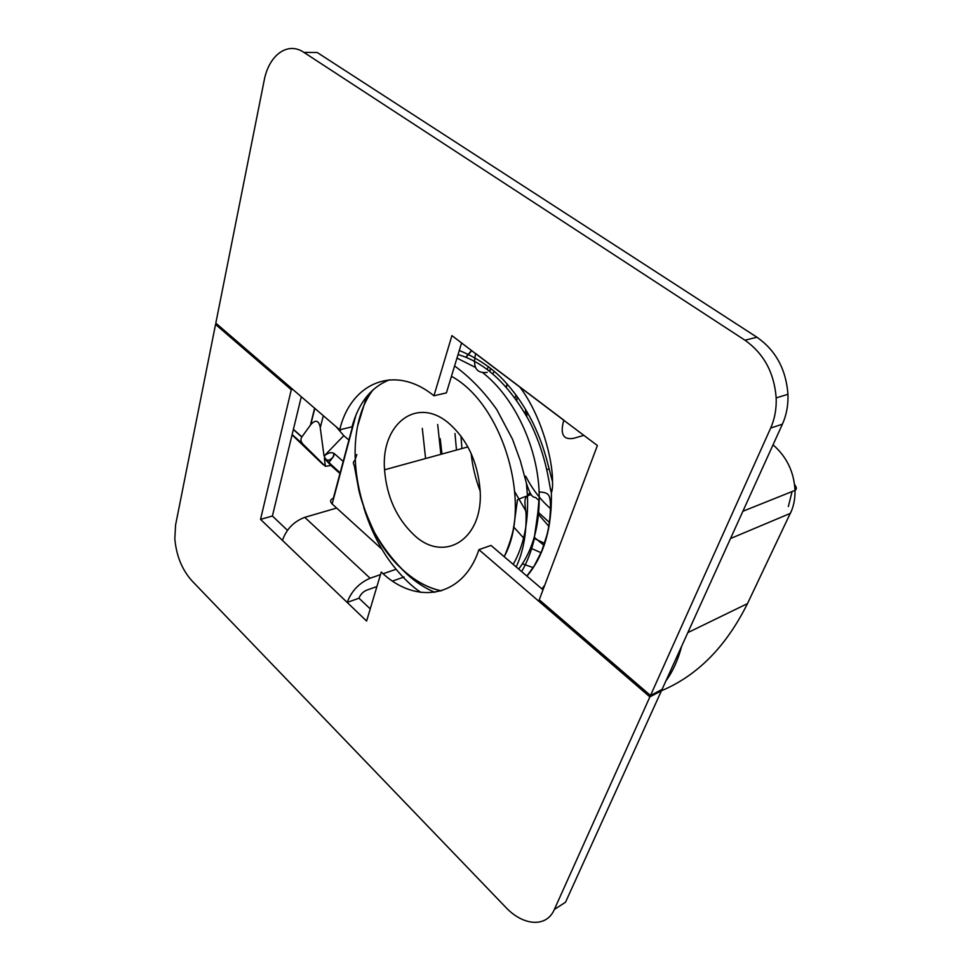 <?xml version="1.0" encoding="UTF-8"?>
<svg xmlns="http://www.w3.org/2000/svg" width="971" height="971" viewBox="0 0 971 971"><rect width="100%" height="100%" fill="white"/><g stroke="black" fill="none" stroke-linecap="round" stroke-linejoin="round"><path stroke-width="1.46" d="M549.683 522.726L538.711 512.664M506.377 387.198L507.25 384.152M292.781 389.407L291.288 389.711L215.55 324.435L217.043 324.193M583.911 435.336L573.752 438.297C563.229 440.179 559.903 434.171 563.775 420.273L597.396 445.531L539.245 599.787L650.509 695.479L662.052 689.434L782.408 424.169C786.486 415.078 788.331 405.125 787.954 394.287C786.085 369.441 775.756 350.422 756.967 337.24L317.214 52.507L303.899 52.385C287.489 41.146 268.761 55.311 264.136 80.629L215.817 323.137L339.692 429.801C350.762 383.035 394.529 363.567 433.94 395.78L451.928 335.602L475.608 353.65C472.513 367.366 476.373 373.617 487.163 372.403M215.55 324.435L175.581 524.971L174.816 538.844C176.358 555.764 182.05 569.722 191.87 580.743L505.636 907.193C523.163 926.043 546.576 927.827 554.356 909.463L649.878 696.875L478.909 549.659L490.986 545.423L543.007 589.81M433.94 395.78L446.405 392.891L461.589 342.909M339.692 429.801L351.988 426.839C358.602 402.868 371.092 387.198 389.444 379.819M287.452 530.287L272.402 516.014L301.301 396.738M370.23 608.89L358.991 598.209L347.169 602.421C351.417 591.108 359.076 583.037 370.121 578.231L304.76 517.337C293.715 521.573 286.275 529.268 282.464 540.41L260.531 519.388L291.288 389.711M554.356 909.463L565.523 902.217L661.421 690.818L660.656 690.163M661.421 690.818L649.878 696.875M650.509 695.479L770.658 428.09C774.737 418.914 776.569 408.864 776.181 397.916C774.239 372.803 763.837 353.565 744.951 340.202L303.899 52.385M478.909 549.659C463.07 598.124 415.734 605.431 381.251 572.053L366.601 621.052L282.464 540.41M272.402 516.014L260.531 519.388M515.917 394.821L515.115 398.025M525.724 476.191C532.399 489.335 540.883 500.32 551.152 509.156M336.646 508.051L304.76 517.337M404.033 577.005L392.563 581.046M376.906 586.557L366.589 590.198C362.936 591.812 360.411 594.483 358.991 598.209M396.01 569.297L383.12 573.74M380.462 574.65L370.121 578.231M460.958 436.076L461.929 448.541M486.944 369.271L488.656 366.686M519.934 387.15C541.248 415.26 552.948 459.756 552.499 481.725C552.778 486.374 552.402 489.991 551.37 492.564C549.295 488.571 548.275 459.963 530.36 423.04C509.957 385.645 485.852 362.814 458.057 354.549M354.852 417.846L333.332 498.293C330.176 499.507 329.788 501.4 332.143 503.961L381.991 549.246M448.493 422.98C467.197 439.329 477.744 461.759 480.123 490.27C483.582 539.888 443.674 563.581 413.937 534.887C396.484 518.271 386.689 496.569 384.54 469.794C380.766 424.74 416.171 395.719 448.493 422.98M339.729 429.789L340.408 430.384L340.615 429.57M348.905 440.069L343.77 435.639L336.136 426.73M343.2 461.407L334.06 453.408C331.439 451.94 328.162 452.777 324.217 455.921L343.77 435.639M339.959 473.52L330.905 465.497L325.419 466.323L324.35 458.3L340.129 472.853M330.905 465.497L324.35 458.3M324.035 455.945L320.248 427.689L323.331 415.709M324.217 455.921C325.965 461.201 328.938 461.565 333.114 457.013L328.744 462.766M425.601 458.518L422.3 428.393M665.96 680.841C672.782 671.592 678.013 660.062 681.666 646.225M325.419 466.323L303.231 444.402C300.779 441.854 300.318 439.39 301.811 437.023L310.744 424.679C315.611 419.278 318.804 420.261 320.321 427.604M770.658 428.09L782.408 424.169M563.823 420.152L475.644 353.529M525.542 414.047L525.517 409.192M527.01 411.74L526.84 416.365M550.302 488.631L552.062 490.901M517.215 396.593L516.79 400.355M744.951 340.202L756.967 337.24M541.248 552.79L531.732 548.591M534.329 538.492L544.767 543.457M491.156 368.664L489.505 371.225M332.143 503.961L355.956 415.03M544.792 585.076L541.952 588.899M526.974 576.119C543.93 555.8 552.062 527.945 551.37 492.564M456.977 358.105L475.45 367.426M482.733 372.706C513.865 396.799 537.388 445.932 539.123 491.994C540.107 524.012 533.297 549.695 518.72 569.079M333.551 456.467L334.303 453.591M437.678 424.509L440.883 454.331M788.355 506.534L792.081 491.544M791.693 510.358L747.476 603.622C726.053 646.65 697.348 675.695 661.36 690.769M773.025 444.827C786.68 456.698 794.011 471.882 795.018 490.379C795.188 498.778 793.659 506.437 790.406 513.343L730.52 538.529M687.844 632.607L747.476 603.622M454.986 433.527L456.479 450.046M465.789 357.243L471.566 350.446M533.322 567.647L522.434 563.823M321.413 462.997L292.065 434.862M323.683 465.024L321.061 462.682M293.4 429.328L301.92 436.865M314.628 408.208L310.404 425.14M303.231 444.402L292.137 434.547M399.397 566.651L406.97 574.164C415.782 582.175 425.055 588.22 434.802 592.322M513.21 564.382C523.745 545.714 528.491 522.847 527.471 495.78L531.088 494.603M527.459 495.562L526.416 483.242M366.613 396.666L357.741 425.686M441.38 590.841C427.932 587.953 415.163 581.022 403.074 570.062C355.592 528.661 339.097 433.709 373.18 389.687M451.442 376.311C503.245 404.154 532.788 505.163 504.18 556.674M563.775 420.273L475.608 353.65M776.181 397.916L787.954 394.287M538.541 514.46L549.04 526.537M525.894 511.074L514.873 491.933M506.243 387.065L507.105 383.982M513.538 526.816L523.612 538.007M494.19 371.213L492.867 373.969M534.244 537.291L544.1 545.435M480.16 491.059C475.462 478.691 472.452 466.141 471.129 453.421M489.226 371.019L490.889 368.446M552.499 481.713L546.406 458.47C542.923 446.842 541.065 440.421 533.31 423.635C524.983 406.849 514.921 392.211 503.136 379.71C496.035 372.221 481.762 359.731 459.295 350.482M521.658 571.591C527.132 562.112 531.234 551.577 533.989 539.997L537.752 513.416C539.269 496.654 539.245 501.279 536.745 498.536C534.329 495.38 532.436 501.728 526.44 483.34L520.347 460.812L512.506 439.244L496.776 409.58C484.128 391.762 470.073 377.221 454.586 365.958M529.911 492.88C524.461 498.439 524 497.917 526.076 513.671C526.513 534.111 523.223 551.856 516.184 566.918M420.916 592.407C406.473 583.17 390.512 563.884 382.708 550.46C374.806 537.242 368.47 522.908 363.724 507.445M355.01 459.999L356.83 454.525M539.123 492.006C543.966 492.115 547.074 493.098 548.433 494.955C549.477 496.278 550.144 499.07 550.436 503.306C550.618 514.594 549.428 525.25 546.855 535.276L541.612 551.394L534.22 565.935L526.852 576.021M467.888 446.915L384.54 469.794M549.125 468.969L546.758 469.697M334.06 453.408L333.114 457.013M441.987 454.027L440.191 438.637M794.581 484.578C796.73 487.345 796.875 489.287 795.018 490.379L742.888 511.268M471.772 350.604L466.056 357.352M301.811 437.023L293.351 429.546M527.071 495.987C522.046 497.759 516.05 500.016 517.361 500.453L513.817 526.549C512.53 534.499 509.35 544.573 504.277 556.759M441.247 590.878C427.835 587.965 415.103 581.046 403.05 570.123C392.223 559.357 382.683 546.758 374.405 532.326C366.783 515.965 361.637 502.116 358.954 490.768L354.694 467.719C354.245 463.361 351.83 463.798 354.973 460.023M314.81 408.378L310.744 424.679M542.061 588.996L544.573 585.671"/></g></svg>
